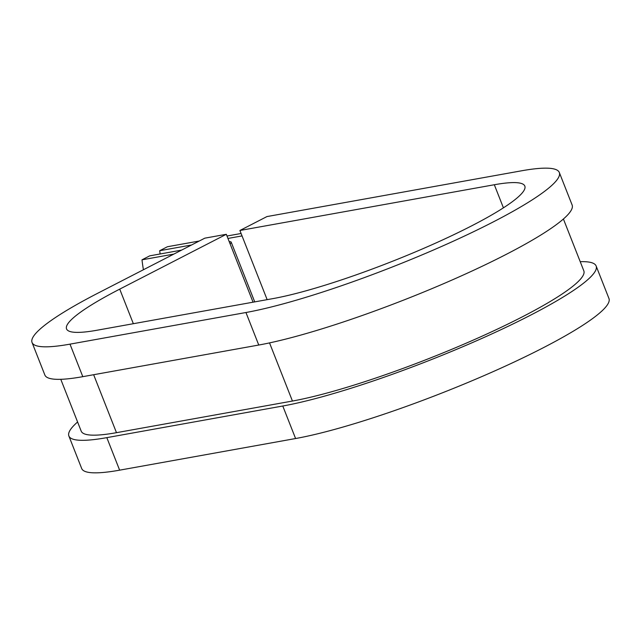 <?xml version="1.0" encoding="UTF-8"?>
<svg xmlns="http://www.w3.org/2000/svg" width="641" height="641" viewBox="0 0 641 641"><rect width="100%" height="100%" fill="white"/><g stroke="black" fill="none" stroke-linecap="round" stroke-linejoin="round"><path stroke-width="0.96" d="M229.222 241.673A21.185 2.997 158.5 0 1 231.193 242.146A21.185 2.997 158.5 0 1 230.079 243.836M173.839 254.092L141.998 259.821L149.73 255.847L181.563 250.118M241.088 233.492L227.002 236.024M199.271 241.016L167.429 246.737L159.705 250.711A137.919 78.883 -117.2 0 0 160.106 253.98M242.042 235.912L227.948 238.444M191.547 244.99L159.705 250.711M141.998 259.821A137.919 78.883 -117.2 0 0 143.416 269.749M563.407 219.006L583.823 270.831A175.546 24.847 158.5 0 1 478.683 337.695A175.546 24.847 158.5 0 1 292.44 401.042L116.478 432.675A175.546 24.847 158.5 0 1 81.199 431.145L60.783 379.312M503.417 207.836L494.323 184.744L239.902 230.488L266.944 216.578L521.365 170.835A188.791 26.722 158.5 0 1 559.313 172.485A188.791 26.722 158.5 0 1 446.24 244.389A188.791 26.722 158.5 0 1 245.952 312.512L69.989 344.145A188.791 26.722 158.5 0 1 32.05 342.502A188.791 26.722 158.5 0 1 98.225 292.993L204.816 238.164L226.321 234.294L253.059 302.183M494.323 184.744A151.717 21.474 158.5 0 1 524.819 186.066A151.717 21.474 158.5 0 1 433.949 243.86A151.717 21.474 158.5 0 1 272.994 298.602L97.031 330.235A151.717 21.474 158.5 0 1 66.544 328.913A151.717 21.474 158.5 0 1 119.723 289.131L226.321 234.294M559.313 172.485L572.125 205A188.791 26.722 158.5 0 1 459.052 276.912A188.791 26.722 158.5 0 1 258.756 345.034L82.801 376.668A188.791 26.722 158.5 0 1 44.862 375.017L32.05 342.502M580.217 261.688A188.791 26.722 158.5 0 1 596.138 265.983A188.791 26.722 158.5 0 1 483.066 337.887A188.791 26.722 158.5 0 1 282.777 406.009L106.823 437.643A188.791 26.722 158.5 0 1 68.875 436A188.791 26.722 158.5 0 1 77.593 421.994M596.138 265.983L608.95 298.498A188.791 26.722 158.5 0 1 495.878 370.41A188.791 26.722 158.5 0 1 295.589 438.532L119.635 470.165A188.791 26.722 158.5 0 1 81.687 468.515L68.875 436M267.145 299.651L239.902 230.488M93.65 374.721L116.478 432.675M269.532 342.895L292.44 401.042M133.344 323.705L119.723 289.131M69.989 344.145L82.801 376.668M106.823 437.643L119.635 470.165M245.952 312.512L258.756 345.034M282.777 406.009L295.589 438.532M231.193 242.146L254.725 301.887"/></g></svg>
